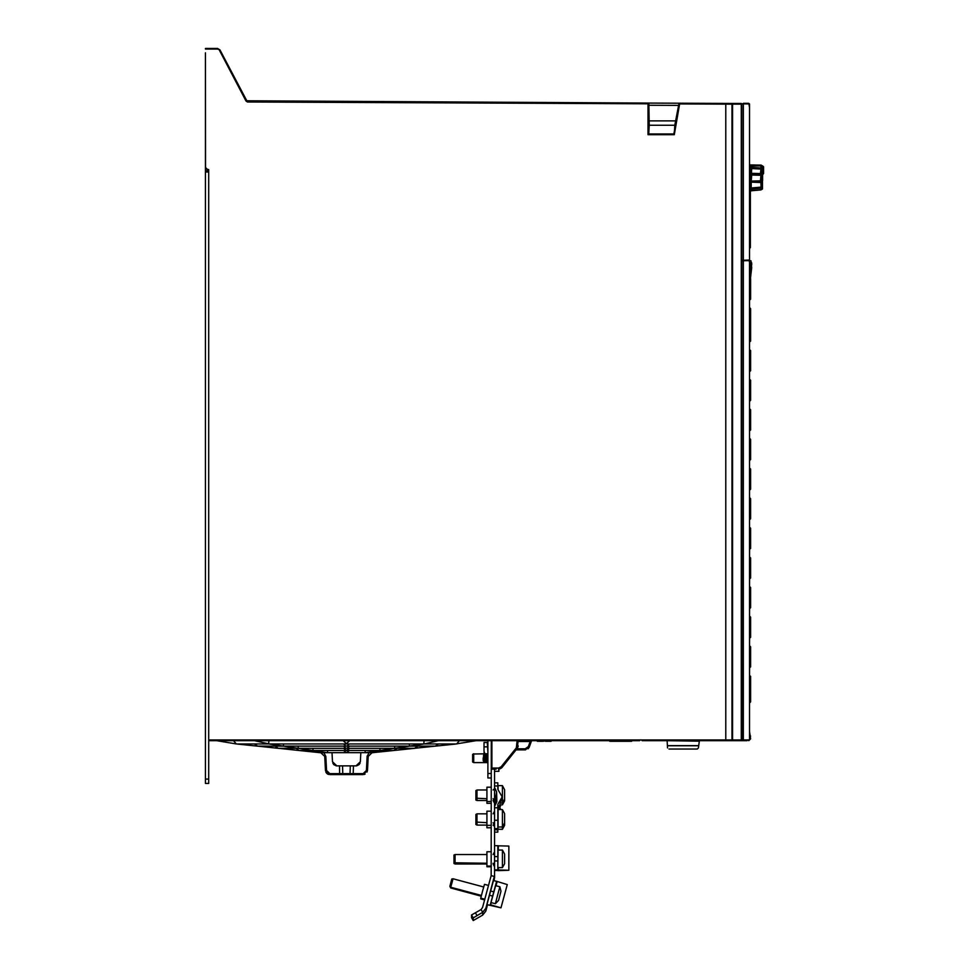 <?xml version="1.0" encoding="UTF-8"?>
<svg xmlns="http://www.w3.org/2000/svg" width="969" height="969" viewBox="0 0 969 969"><rect width="100%" height="100%" fill="white"/><g stroke="black" fill="none" stroke-linecap="round" stroke-linejoin="round"><path stroke-width="1.45" d="M749.473 164.9L750.406 167.395L750.406 247.628L749.473 248.561M749.473 303.842L749.473 260.709L751.036 260.758L749.473 260.709L749.473 739.989L749.473 701.919L749.473 702.791L749.473 701.919L749.473 702.791L749.473 701.919L749.473 702.791L749.473 701.919L749.473 702.791L749.473 701.919L750.575 701.919L749.473 702.791L749.473 666.926L749.473 667.798L749.473 666.926L749.473 667.798L749.473 666.926L749.473 667.798L749.473 666.926L749.473 667.798L749.473 666.926L749.473 667.798L749.473 666.926L749.473 667.798L749.473 666.926L749.473 667.798L749.473 666.926L749.473 667.798L749.473 666.926L749.473 667.798L749.473 666.926L749.473 667.798L749.473 666.926L749.473 667.798L749.473 666.926L749.473 667.798L749.473 666.926L750.575 666.926L749.473 667.798L749.473 637.311L749.473 638.183L749.473 637.311L749.473 638.183L749.473 637.311L749.473 638.183L749.473 637.311L749.473 638.183L749.473 637.311L749.473 638.183L749.473 637.311L749.473 638.183L749.473 637.311L749.473 638.183L749.473 637.311L749.473 638.183L749.473 637.311L749.473 638.183L749.473 637.311L749.473 638.183L749.473 637.311L749.473 638.183L749.473 637.311L749.473 638.183L749.473 637.311L750.575 637.299L749.473 638.183L749.473 607.684L749.473 608.568L749.473 607.684L749.473 608.568L749.473 607.684L749.473 608.568L749.473 607.684L749.473 608.568L749.473 607.684L749.473 608.568L749.473 607.684L749.473 608.568L749.473 607.684L749.473 608.568L749.473 607.684L749.473 608.568L749.473 607.684L749.473 608.568L749.473 607.684L749.473 608.568L749.473 607.684L749.473 608.568L749.473 607.684L749.473 608.568L749.473 607.684L750.575 607.684L749.473 608.568L749.473 578.069L749.473 578.953L749.473 578.069L749.473 578.953L749.473 578.069L749.473 578.953L749.473 578.069L749.473 578.953L749.473 578.069L749.473 578.953L749.473 578.069L749.473 578.953L749.473 578.069L749.473 578.953L749.473 578.069L749.473 578.953L749.473 578.069L749.473 578.953L749.473 578.069L749.473 578.953L749.473 578.069L749.473 578.953L749.473 578.069L749.473 578.953L749.473 578.069L750.575 578.069L749.473 578.953L749.473 548.454L749.473 549.326L749.473 548.454L749.473 549.326L749.473 548.454L749.473 549.326L749.473 548.454L749.473 549.326L749.473 548.454L749.473 549.326L749.473 548.454L749.473 549.326L749.473 548.454L749.473 549.326L749.473 548.454L749.473 549.326L749.473 548.454L749.473 549.326L749.473 548.454L749.473 549.326L749.473 548.454L749.473 549.326L749.473 548.454L749.473 549.326L749.473 548.454L750.575 548.454L749.473 549.326L749.473 518.839L749.473 519.711L749.473 518.839L749.473 519.711L749.473 518.839L749.473 519.711L749.473 518.839L749.473 519.711L749.473 518.839L749.473 519.711L749.473 518.839L749.473 519.711L749.473 518.839L749.473 519.711L749.473 518.839L749.473 519.711L749.473 518.839L749.473 519.711L749.473 518.839L749.473 519.711L749.473 518.839L749.473 519.711L749.473 518.839L749.473 519.711L749.473 518.839L750.575 518.827L749.473 519.711L749.473 489.212L749.473 490.096L749.473 489.212L749.473 490.096L749.473 489.212L749.473 490.096L749.473 489.212L749.473 490.096L749.473 489.212L749.473 490.096L749.473 489.212L749.473 490.096L749.473 489.212L749.473 490.096L749.473 489.212L749.473 490.096L749.473 489.212L749.473 490.096L749.473 489.212L749.473 490.096L749.473 489.212L749.473 490.096L749.473 489.212L749.473 490.096L749.473 489.212L749.473 490.096L749.473 489.212L749.473 490.096L749.473 489.212L749.473 490.096L749.473 489.212L749.473 490.096L749.473 489.212L750.575 489.212L749.473 490.096M494.541 769.168L494.541 874.995L494.347 876.412L491.174 875.564L491.247 740.655M491.247 777.937L487.952 777.937L487.952 773.553L491.247 773.553M487.952 753.809L473.696 754.015M473.696 753.809L472.593 754.354L472.593 762.034L472.593 754.354L473.696 753.809L473.696 762.579L487.952 762.579M494.541 771.36L495.74 771.36L494.541 771.36M498.744 769.156L498.926 771.312L495.026 771.312M205.38 57.232L205.38 783.424L208.662 783.424L208.662 739.989L208.662 740.643L491.901 740.643L491.901 769.168L496.164 769.168M278.309 748.322L298.113 748.322L312.842 750.515L393.959 750.503L372.774 752.707L320.121 752.707L317.469 751.205M313.06 748.322L312.842 750.515L299.082 750.515M343.474 746.13L346.103 748.322L298.113 748.322L298.307 746.13M343.474 743.938L346.103 746.13L257.597 746.13L254.605 744.119M349.688 740.643L346.103 743.938L269.128 743.938L254.532 740.643M343.196 740.643L346.793 743.938L423.768 743.938L424.01 740.643M438.363 740.643L424.252 743.938L456.593 743.901L459.391 740.643M349.421 746.13L346.793 748.322L414.453 748.322L394.783 748.322L409.524 746.13L435.42 746.13M424.252 743.913L409.027 746.13L346.793 746.13L349.421 743.938M236.751 743.938L268.631 743.938L268.885 740.643M339.792 765.873L342.566 765.873L342.796 773.613L339.647 773.613L339.647 774.643L349.312 774.643L339.647 774.643L343.571 774.643L342.796 773.613L350.1 773.613L350.318 765.873L342.566 765.873L353.419 765.873L353.249 773.613L350.1 773.613L349.312 774.643L353.249 774.643L353.249 773.613L363.072 773.613L366.355 770.488L367.094 756.45L369.068 752.707L370.061 752.707M217.601 49.104L205.38 49.104L205.38 48.45L217.601 48.45L219.939 49.867L217.601 49.104L217.601 48.45L219.939 49.867L247.495 101.999L245.956 101.055L246.538 100.752L647.995 103.089L648.649 103.756L648.649 134.037L673.782 134.037L679.766 103.235L674.339 134.691L674.763 125.243L649.206 125.243L648.891 103.756L247.495 101.999M647.995 103.756L647.995 103.089L648.891 103.756M699.424 740.643L741.212 740.643L725.781 740.643L725.781 739.989L732.564 739.989L732.564 104.119L732.104 103.453L648.261 103.089M560.494 740.643L639.661 740.643M501.457 768.078L498.575 769.168L502.003 767.521L498.575 769.168L498.575 768.078L501.143 766.842L516.368 747.802L517.131 740.643L526.349 740.643L526.349 741.297L518.221 741.297M530.164 741.491L530.164 740.643L532.235 740.643L530.176 741.491L531.412 741.224L529.365 746.942L525.234 749.861L516.126 749.861L525.234 749.861L516.126 749.861L525.234 749.861L516.126 749.861L525.234 749.861L516.126 749.861L525.234 749.861L516.126 749.861L525.234 749.861L516.126 749.861L525.234 749.861L516.126 749.861L525.234 749.861L529.304 747.099L528.335 746.614L530.164 741.491L518.221 741.491M631.655 740.643L631.655 741.297L609.719 741.297L609.719 740.643M749.473 107.511L748.819 103.295L743.332 103.295L749.473 103.962L695.524 103.295M760.447 181.53L760.931 175.28L762.167 174.65L761.174 173.584L761.162 169.09M750.902 164.936L750.793 191.244L751.665 165.408L750.793 164.912L761.162 165.081L763.439 166.535L761.162 165.529L751.653 165.893L751.132 165.13M763.197 173.451L763.62 166.886L763.62 173.451L762.773 174.674L762.639 167.601L762.639 180.476M762.639 176.976L762.639 167.625M762.639 174.929L762.639 174.263M749.473 307.767L749.473 304.484L749.473 308.651L749.473 307.767L750.575 308.651L749.703 308.651L749.473 342.009L749.473 341.124L749.473 341.996L749.473 341.124L749.473 341.996L749.473 341.124L749.473 341.996L749.473 341.124L749.473 341.996L749.473 341.124L750.575 341.124L749.473 341.996L749.473 371.624L749.473 370.739L749.473 371.624L749.473 370.739L749.473 371.624L749.473 370.739L749.473 371.624L749.473 370.739L749.473 371.624L749.473 370.739L749.473 371.624L749.473 370.739L749.473 371.624L749.473 370.739L749.473 371.624L749.473 370.739L749.473 371.624L749.473 370.739L749.473 371.624L749.473 370.739L749.473 371.624L749.473 370.739L749.473 371.624L749.473 370.739L749.473 371.624L749.473 370.739L749.473 371.624L749.473 370.739L749.473 371.624L749.473 370.739L749.473 371.624L749.473 370.739L750.575 370.739L749.473 371.624M742.932 740.643L743.332 739.989L749.473 739.989L743.332 740.643L747.038 740.643M483.483 761.186L483.495 755.19L483.81 761.477M483.131 757.867L483.192 760.689M483.131 760.822L483.131 759.902M487.298 742.484L484.003 742.484L487.298 742.484L487.952 752.21M484.003 742.484L484.003 751.205L484.863 753.809M497.824 804.415L497.824 832.117L494.541 832.117M494.541 782.855L497.824 782.855L497.824 789.408L502.221 796.93L497.824 804.44M497.824 870.683L508.798 870.235L494.541 869.835M497.824 845.731L494.541 845.731L497.824 845.731L497.824 869.835M491.247 787.24L486.862 787.24L486.862 803.301L491.247 803.301M486.862 789.989L476.99 789.989L476.99 800.551L486.862 800.551M476.99 789.989L475.888 790.534L475.888 800.006L476.99 800.551M491.247 811.138L486.862 811.138L486.862 827.805L491.247 827.805M486.862 813.875L476.99 813.875L476.99 825.055L486.862 825.055M476.99 813.875L475.888 814.432L475.888 824.51L476.99 825.055M491.247 851.751L486.862 851.751L486.862 866.783L491.247 866.783M486.862 854.488L455.042 854.488L455.042 864.033L486.862 864.033M455.042 854.488L453.952 855.046L453.952 863.488L455.042 864.033M502.439 818.163L502.439 809.551L504.619 813.572L504.619 822.935L502.439 826.957L502.439 818.163M501.336 826.993L502.439 826.993L504.619 822.96L504.619 825.334L502.439 829.367L502.439 826.957L498.042 827.041L498.042 809.49L502.439 809.551M502.439 794.265L502.439 785.653L504.619 789.674L504.619 800.83L502.439 804.864L502.439 803.095L504.619 799.062L502.439 803.059L502.439 794.265M498.042 789.59L498.042 785.593L502.439 785.653M502.439 803.059L501.336 803.059L502.439 803.095M502.439 829.367L497.824 829.222M501.336 804.888L500.028 804.948M498.042 867.655L502.439 867.655L502.439 850.104L498.042 850.104L497.824 867.437M760.992 174.093L761.937 174.626L760.956 174.941L751.35 174.662L751.653 168.582L761.549 169.127M760.956 182.051L762.167 181.494L760.992 181.203L751.229 181.797L761.937 181.542M751.665 182.124L761.162 182.56L761.162 187.041L762.167 187.029L761.162 189.815L761.961 189.282M367.13 756.038L368.184 756.45L367.457 770.5L363.072 774.643L353.249 774.643L363.072 774.643L363.072 773.613M329.823 773.613L329.823 774.643L339.647 774.643L329.823 774.643L325.439 770.488L324.7 756.45L320.763 752.707L324.7 756.45L325.802 756.45L326.529 770.488L329.823 773.613L339.647 773.613L339.477 765.873L336.897 765.873L332.512 761.719L332.04 752.707L323.828 752.707L325.802 756.45M516.974 748.795L525.234 748.795L525.561 749.849M740.764 740.643L741.224 739.989L741.866 739.989L741.212 740.643M760.447 174.081L760.931 168.933L761.937 169.042L751.665 168.17L750.951 164.96M751.229 167.286L760.931 167.964L760.931 166.28M751.229 181.736L751.665 174.795L761.186 175.292M760.956 187.126L751.229 187.998L751.229 182.85M761.065 187.187L760.919 182.039M751.29 190.518L751.665 187.962L761.937 187.114M751.229 190.748L760.931 189.9L760.919 187.623M762.446 188.919L762.446 167.262L763.075 167.625L761.149 166.353L760.956 168.485L761.937 169.018L760.956 169.018M761.876 182.099L761.162 175.292M751.036 260.758L751.665 267.601L750.454 278.164L750.575 298.779L749.715 298.779L750.575 299.215L749.473 300.099M749.473 739.468L749.691 735.156L750.575 736.04L749.473 736.04M749.703 371.611L749.473 349.676L750.575 350.56L749.473 350.56L749.473 342.009M749.473 379.303L749.473 380.175L749.473 379.303L749.473 380.175L749.473 379.303L749.473 380.175L749.473 379.303L749.473 380.175L749.473 379.303L749.473 380.175L749.473 379.303L749.473 380.175L749.473 379.303L749.473 380.175L749.473 379.303L749.473 380.175L749.473 379.303L749.473 380.175L749.473 379.303L749.473 380.175L749.473 379.303L749.473 380.175L749.473 379.303L749.473 380.175L749.473 379.303L749.473 380.175L749.473 379.303L749.473 380.175L749.473 379.303L749.473 380.175L749.473 379.303L749.473 380.175L749.473 379.303L750.575 380.175L749.473 380.175L749.473 370.739L749.473 401.239L749.473 400.354L749.473 401.239L749.473 400.354L749.473 401.239L749.473 400.354L749.473 401.239L749.473 400.354L749.473 401.239L749.473 400.354L749.473 401.239L749.473 400.354L749.473 401.239L749.473 400.354L749.473 401.239L749.473 400.354L749.473 401.239L749.473 400.354L749.473 401.239L749.473 400.354L749.473 401.239L749.473 400.354L749.473 401.239L749.473 400.354L749.473 401.239L749.473 400.354L749.473 401.239L749.473 400.354L749.473 401.239L749.473 400.354L749.473 401.239L749.473 400.354L750.575 400.354L749.473 401.239M749.703 430.854L749.473 408.918L749.473 409.79L749.473 408.918L749.473 409.79L749.473 408.918L749.473 409.79L749.473 408.918L749.473 409.79L749.473 408.918L749.473 409.79L749.473 408.918L749.473 409.79L749.473 408.918L749.473 409.79L749.473 408.918L749.473 409.79L749.473 408.918L749.473 409.79L749.473 408.918L749.473 409.79L749.473 408.918L749.473 409.79L749.473 408.918L749.473 409.79L749.473 408.918L749.473 409.79L749.473 408.918L749.473 409.79L749.473 408.918L749.473 409.79L749.473 408.918L749.473 409.79L749.473 408.918L750.575 409.79L749.473 409.79L749.473 400.354L749.473 430.854L749.473 429.982L749.473 430.854L749.473 429.982L749.473 430.854L749.473 429.982L749.473 430.854L749.473 429.982L749.473 430.854L749.473 429.982L749.473 430.854L749.473 429.982L749.473 430.854L749.473 429.982L749.473 430.854L749.473 429.982L749.473 430.854L749.473 429.982L749.473 430.854L749.473 429.982L749.473 430.854L749.473 429.982L749.473 430.854L749.473 429.982L749.473 430.854L749.473 429.982L749.473 430.854L749.473 429.982L749.473 430.854L749.473 429.982L749.473 430.854L749.473 429.982L750.575 429.982L749.473 430.854M749.703 460.469L749.473 438.533L749.473 439.417L749.473 438.533L749.473 439.417L749.473 438.533L749.473 439.417L749.473 438.533L749.473 439.417L749.473 438.533L749.473 439.417L749.473 438.533L749.473 439.417L749.473 438.533L749.473 439.417L749.473 438.533L749.473 439.417L749.473 438.533L749.473 439.417L749.473 438.533L749.473 439.417L749.473 438.533L749.473 439.417L749.473 438.533L749.473 439.417L749.473 438.533L749.473 439.417L749.473 438.533L749.473 439.417L749.473 438.533L749.473 439.417L749.473 438.533L749.473 439.417L749.473 438.533L750.575 439.417L749.473 439.417L749.473 429.982L749.473 460.469L749.473 459.597L749.473 460.469L749.473 459.597L749.473 460.469L749.473 459.597L749.473 460.469L749.473 459.597L749.473 460.469L749.473 459.597L749.473 460.469L749.473 459.597L749.473 460.469L749.473 459.597L749.473 460.469L749.473 459.597L749.473 460.469L749.473 459.597L749.473 460.469L749.473 459.597L749.473 460.469L749.473 459.597L749.473 460.469L749.473 459.597L749.473 460.469L749.473 459.597L749.473 460.469L749.473 459.597L749.473 460.469L749.473 459.597L749.473 460.469L749.473 459.597L750.575 459.597L749.473 460.469M749.473 468.148L749.473 469.032L749.473 468.148L749.473 469.032L749.473 468.148L749.473 469.032L749.473 468.148L749.473 469.032L749.473 468.148L749.473 469.032L749.473 468.148L749.473 469.032L749.473 468.148L749.473 469.032L749.473 468.148L749.473 469.032L749.473 468.148L749.473 469.032L749.473 468.148L749.473 469.032L749.473 468.148L749.473 469.032L749.473 468.148L749.473 469.032L749.473 468.148L749.473 469.032L749.473 468.148L749.473 469.032L749.473 468.148L749.473 469.032L749.473 468.148L749.473 469.032L749.473 468.148L750.575 469.032L749.473 469.032L749.473 459.597L749.473 498.647L749.473 497.775L749.473 498.647L749.473 497.775L749.473 498.647L749.473 497.775L749.473 498.647L749.473 497.775L749.473 498.647L749.473 497.775L749.473 498.647L749.473 497.775L749.473 498.647L749.473 497.775L749.473 498.647L749.473 497.775L749.473 498.647L749.473 497.775L749.473 498.647L749.473 497.775L749.473 498.647L749.473 497.775L749.473 498.647L749.473 497.775L749.473 498.647L749.473 497.775L749.473 498.647L749.473 497.775L749.473 498.647L749.473 497.775L749.473 498.647L749.473 497.775L749.473 498.647L749.703 497.775L750.575 498.647L749.703 498.647L749.473 519.711L749.473 528.262L749.703 527.39L750.575 528.275L749.473 528.262M749.473 557.89L749.473 557.005L749.473 557.89L749.473 557.005L750.575 557.89L749.473 557.89L749.703 527.39M749.473 587.505L749.473 586.633L749.473 587.505L749.473 586.633L750.575 587.505L749.473 587.505L749.703 557.005M749.473 617.12L749.473 616.248L749.473 617.12L749.473 616.248L750.575 617.12L749.473 617.12L749.703 586.633M749.473 646.747L749.473 645.863L749.473 646.747L749.473 645.863L750.575 646.747L749.473 646.747L749.703 616.248L750.575 617.12L750.575 637.299L749.473 638.183L750.575 637.299M749.473 676.362L749.473 675.478L749.473 676.362L749.473 675.478L750.575 676.362L749.473 676.362L749.703 645.863M497.824 826.823L498.042 829.452M490.98 902.393L495.692 885.642L490.98 902.393M749.473 298.779L749.715 299.651L750.478 299.167M732.104 740.643L732.564 739.989L741.224 739.989L741.224 104.155L741.866 104.155L741.321 103.501L732.104 103.453M751.229 181.215L751.665 182.16M760.907 169.018L751.229 168.146L762.167 169.103L761.149 166.353L762.53 167.153M762.131 189.173L762.639 170.714M490.992 902.333L495.425 885.799M491.15 902.599L495.389 903.738L498.526 900.467L495.389 903.738L497.642 895.199L499.931 886.78L501.009 891.177L498.526 900.467L501.009 891.177L499.931 886.78L495.692 885.642M750.575 299.215L749.933 299.615M749.715 286.279L750.575 286.279L750.575 298.779L750.575 278.6L750.575 298.779L750.575 278.6L749.715 277.728L749.715 278.6L750.575 278.6M393.62 750.515L396.382 748.88M742.896 260.673L749.473 260.588L749.473 262.902L749.243 260.697M749.473 299.663L750.563 298.852M476.106 740.655L487.952 740.655L487.952 773.553M472.593 762.034L473.696 762.579L472.593 762.034M205.38 170.871L208.662 170.871L208.662 169.551L206.639 169.333M366.1 740.643L365.204 740.643M408.373 740.643L366.633 740.643M409.475 740.643L485.723 740.643M226.698 740.643L283.42 740.643M284.523 740.643L326.25 740.643M327.692 740.643L326.783 740.643M360.795 752.707L369.068 752.707L360.843 752.707L360.371 761.719L355.998 765.873L353.419 765.873M359.499 752.707L333.288 752.707M369.904 752.707L369.068 752.707M371.091 752.707L372.132 752.707L368.184 756.45M322.992 752.707L324.349 753.167M373.113 752.695L375.427 751.205L373.113 752.695M317.82 751.702L319.77 752.695L298.937 750.503L296.26 748.322M327.183 752.647L327.788 751.023M394.589 746.13L394.783 748.322L365.301 752.695L365.095 751.048M275.632 746.663L278.212 748.31M278.43 748.322L298.937 750.503M435.481 746.118L414.453 748.322L417.264 746.675M417.494 746.13L414.805 748.298L393.959 750.503L396.636 748.322M343.462 750.515L346.442 752.695L349.421 750.515M379.557 750.515L346.793 750.515L349.652 748.322M343.474 748.322L346.442 750.503L349.421 748.322M394.298 748.322L346.793 748.322L349.652 746.13M283.554 743.938L283.372 746.13L268.643 743.913M298.113 748.298L283.372 746.13M275.39 746.13L278.091 748.298L257.597 746.13M409.524 746.106L409.33 743.938M476.167 740.643L456.145 743.938M435.299 746.13L438.351 743.938M437.758 744.991L436.813 745.755M380.042 750.503L379.824 748.322M631.655 740.655L208.662 740.643L216.729 740.643L236.303 743.901L233.505 740.643M356.531 765.837L359.014 764.674M359.148 764.529L360.068 763.1M366.355 770.488L367.457 770.5L363.072 774.643L367.457 770.488L367.057 772.099M365.131 774.134L364.174 774.51M353.249 774.643L349.312 774.643M350.306 773.613L352.922 773.613M328.673 774.497L327.679 774.086M326.795 773.444L325.814 772.063M325.463 770.73L326.529 770.488M332.815 763.112L333.748 764.541M333.881 764.674L336.34 765.837M205.537 168.182L205.38 52.835M246.72 101.006L219.939 49.867M694.022 103.295L693.307 103.283L694.022 103.295M730.081 103.453L740.764 103.501L741.224 104.155L731.922 104.119L731.268 103.453L731.922 104.119L731.922 739.989L731.268 740.643L731.922 739.989L731.922 104.119L679.766 103.889M682.2 103.235L683.29 103.247L682.2 103.235M247.507 101.345L246.913 101.176M205.38 167.358L207.548 169.551L208.662 169.551L208.662 739.989L725.781 739.989L725.781 103.429M674.339 134.691L647.995 134.691L647.982 103.756M720.294 740.643L722.05 740.643M725.781 740.643L721.396 740.643M532.09 740.655L537.274 740.655M542.955 740.655L543.9 740.655M544.445 740.655L545.341 740.655M551.119 740.655L609.719 740.655M526.349 740.643L532.235 740.643M517.131 740.643L491.901 740.643M547.945 740.643L547.945 741.297L551.07 741.297L551.034 740.643L551.119 741.297L551.119 740.643L545.341 740.643L545.341 741.297L547.412 741.297L547.412 740.643M542.834 740.643L542.834 741.297L542.955 740.643L537.323 740.643L537.323 741.297L537.323 740.643M544.445 740.643L543.9 741.297L544.445 740.643M730.796 740.643L734.55 740.643L730.796 740.643M726.847 740.643L725.527 740.643M725.636 740.643L726.75 740.643L725.636 740.643M642.096 740.643L666.563 740.643M667.29 740.655L668.392 740.655M697.607 740.655L698.697 740.655M668.937 748.976L697.05 748.976M518.233 740.643L517.228 748.48L502.003 767.521L501.143 766.842M517.095 745.779L518.149 746.36M518.185 745.779L517.725 747.705M499.883 768.962L502.003 767.521L499.883 768.962M741.866 260.758L746.627 260.6L743.332 260.661L743.332 739.989L741.866 739.989L741.818 104.155M697.365 748.976L698.467 747.983L699.412 740.655L666.575 740.655L666.49 740.001M698.831 741.212L666.575 740.655M667.169 741.212L667.532 747.983M667.338 745.73L698.661 745.73M698.431 745.694L667.556 745.694M679.766 103.235L678.869 103.768L674.763 125.243M679.112 103.816L677.719 111.726M541.732 740.643L541.732 741.297L537.323 741.297M539.781 740.643L539.781 741.297M539.285 740.643L539.285 741.297M542.834 741.297L541.732 741.297M673.746 134.013L648.697 134.013L649.206 125.243M647.995 134.691L648.697 134.013M648.83 105.294L678.651 105.415M675.926 120.846L648.83 120.846M675.526 120.883L649.206 120.883M749.473 103.962L749.473 260.007L741.866 260.31M747.281 260.54L749.473 260.007M743.332 260.164L743.332 103.962L741.842 103.962M749.473 105.476L749.473 107.256L749.473 105.476M751.653 181.094L760.326 180.876M751.653 181.578L759.817 181.167L751.653 181.215M754.609 164.972L750.818 164.924M751.653 165.893L761.404 166.002M751.229 173.281L761.174 173.584M762.167 174.65L761.186 173.608M751.229 175.014L760.447 175.268M751.229 181.118L761.186 180.852M760.956 187.647L762.167 187.029L761.21 187.126M751.653 188.483L760.931 188.168L751.229 188.858M761.9 187.174L761.174 187.562M760.447 182.596L761.174 182.547M761.9 181.639L761.174 181.99M753.676 167.722L761.162 168.037M762.167 189.149L760.931 189.9L751.653 190.312L761.174 189.803M761.149 180.973L751.229 181.809M763.62 173.451L763.063 173.766M748.819 740.643L750.575 738.887L748.819 740.643L750.575 738.887L748.819 740.643L750.575 738.887L749.473 731.498M750.563 277.328L749.945 277.049L751.023 262.95L749.473 262.902L749.885 277.74M749.473 308.651L749.473 341.124M749.473 702.791L749.473 706.462M743.332 740.643L728.361 740.643M746.627 260.6L749.473 260.709M751.617 268.667L751.665 267.868M751.665 262.805L751.665 264.864M750.575 279.036L750.575 298.779M750.575 308.651L749.703 307.779L750.575 308.651L750.575 341.124M749.473 349.676L750.575 350.56L750.575 370.739M750.575 380.175L750.575 400.354M749.703 408.918L750.575 409.79L750.575 429.982M749.703 438.533L750.575 439.417L750.575 459.597M750.575 469.032L750.575 489.212M750.575 498.647L750.575 518.827M750.575 528.275L750.575 548.454M750.575 557.89L750.575 578.069L749.473 578.953M750.575 587.505L750.575 607.684L749.473 608.568M750.575 646.747L750.575 666.926M750.575 676.362L750.575 701.919L749.703 702.791L749.703 675.49M749.473 714.734L749.473 717.944M749.473 714.831L749.473 718.041M749.473 716.43L749.473 717.036M749.473 718.756L749.473 715.703M749.534 717.23L749.534 718.962L749.534 717.23M749.473 716.963L749.473 719.434M749.473 718.538L749.473 719.991M749.473 717.121L749.473 718.404M749.473 717.823L749.473 716.212M749.473 719.482L749.473 718.865M749.473 718.586L749.473 716.297M749.473 718.077L749.473 716.624M749.473 718.199L749.473 719.688M491.901 760.399L491.828 755.057M491.247 757.576L491.901 760.883M487.625 760.701L487.443 755.057M486.971 761.464L486.402 754.899L487.165 761.489L487.601 760.738L487.952 761.343M487.952 755.311L487.952 757.576M487.952 761.077L487.516 754.924M486.402 754.899L485.953 755.65M485.493 754.924L486.511 760.738L485.287 754.912L485.869 761.464M485.433 760.701L484.888 755.687L484.972 761.489L485.408 760.738L485.832 761.477M483.882 761.489L483.507 755.202M484.403 754.924L483.761 755.65M484.779 761.464L484.221 754.924M490.362 904.646L497.787 907.032L487.189 904.646L500.961 907.88L507.211 884.576L496.612 881.366L490.362 904.646L491.477 902.684M487.189 903.798L493.439 880.518L496.612 881.366L493.439 880.518M494.541 877.793L494.541 874.995L494.347 879.21L494.347 876.412L485.796 908.328L482.732 912.326L473.235 917.861L473.235 920.55L482.732 915.124L482.732 912.326L481.084 909.479L482.623 907.481L491.174 875.564M494.347 879.21L493.96 880.651M487.516 904.731L485.796 911.126L482.732 915.124M487.189 904.646L490.423 905.3M481.084 909.479L471.588 915.015L471.588 917.704L473.235 920.55L471.588 917.704M494.541 792.727L494.541 790.316M484.003 752.198L484.306 753.809M494.541 806.462L496.915 801.678L496.576 791.77L494.541 787.446M494.541 795.283L496.734 799.752L496.213 802.38M495.898 802.526L495.002 804.234L494.723 803.313L495.111 803.967M495.643 802.938L494.723 801.581L495.486 803.204M496.164 802.053L494.723 799.849L496.043 802.296M496.516 801.193L494.723 798.129L496.431 801.424M496.697 800.321L494.723 796.397L496.661 800.564M496.576 791.77L495.898 796.978M494.541 869.992L505.503 870.235L494.541 870.477M508.798 870.235L508.798 846.107L497.824 845.852M488.521 885.436L484.452 884.346L482.61 891.141L480.769 898.118L484.839 899.208M483.725 886.986L453.02 878.762L451.881 882.941L450.742 887.229L481.46 895.465M453.02 878.762L451.82 879.004L450.827 882.662L449.834 886.417L450.742 887.229M480.951 898.166L480.769 898.881L484.645 899.922M450.936 887.277L450.742 888.004L481.266 896.18M449.991 886.562L450.742 888.004M500.961 907.88L490.871 904.949M501.336 829.367L502.439 829.391L504.619 825.37M502.439 804.888L504.619 800.866M502.439 850.104L504.619 854.077L504.619 863.694L502.439 867.655M504.619 858.885L504.619 857.105M504.619 855.397L504.619 854.198M749.715 298.779L749.473 278.6M208.662 171.973L205.38 171.973M205.38 779.04L208.662 779.04M205.38 49.104L217.298 49.104M245.956 101.055L219.357 50.17M491.901 768.078L498.575 768.078M518.185 745.803L517.228 748.48L516.368 747.802M525.234 748.795L528.335 746.614M699.412 740.655L699.509 740.001M731.268 740.643L731.922 739.989M761.162 165.529L749.473 164.875M760.423 168.473L760.931 167.964M760.956 174.081L751.665 173.984L751.665 174.795M751.023 267.601L751.593 268.934L750.951 268.861M749.691 738.887L750.575 738.887M749.703 401.239L749.703 379.303M749.703 490.096L749.703 468.16M750.575 607.684L749.703 608.568M749.703 702.791L750.575 701.919M489.454 895.211L492.64 896.059M485.796 908.328L485.796 911.126M475.391 912.762L477.027 915.62M473.235 917.861L471.588 915.015M491.901 744.471L491.247 744.471M491.247 741.212L491.901 741.212L491.247 741.212M487.298 746.82L484.003 746.82M497.824 828.652L494.541 828.652M497.824 820.271L494.541 820.271M494.541 807.819L497.824 807.819M497.824 785.98L494.541 785.98M495.413 801.387L495.413 802.647M495.413 799.667L495.413 800.915M495.413 797.935L495.413 799.195M495.413 796.457L495.413 797.463M500.682 809.49L500.125 808.291M499.834 804.827L497.824 807.056M497.824 809.539L500.016 804.536L499.883 809.49M499.919 807.032L500.84 804.948M498.345 870.005L498.345 867.655M498.345 850.104L498.345 845.864M494.541 860.956L497.824 860.956M497.824 856.56L494.541 856.56M496.019 885.739L497.121 881.633M496.612 881.487L495.486 885.69M490.992 902.454L490.362 904.804M493.778 891.819L490.593 890.971M750.406 188.676L749.473 189.609M750.406 247.483L749.473 248.415M750.406 226.201L749.473 225.268M312.842 750.515L327.11 752.634M456.593 743.901L435.65 746.106M236.303 743.901L257.245 746.106M343.583 774.643L339.647 774.643M329.823 774.643L325.439 770.5M528.044 748.831L529.207 747.329M727.731 740.643L726.241 740.643M751.229 168.17L751.229 167.54M751.229 174.287L751.229 174.917M751.229 182.753L751.229 181.942M763.439 166.523L761.162 165.081M487.71 754.899L487.056 755.65M486.486 760.701L486.935 761.477M484.863 755.65L485.287 754.912M484.294 760.701L484.73 761.477M491.901 754.899L491.44 755.65M497.824 829.779L494.541 829.779M500.791 809.49L500.028 808.11M502.221 796.93L499.762 804.924M501.034 804.948L500.028 806.886M493.064 864.033L494.541 866.783M486.862 801.508L491.247 801.508M486.862 798.759L475.888 798.214M486.862 825.394L491.247 825.394M486.862 822.657L475.888 822.112M486.862 866.007L491.247 866.007M486.862 863.27L453.952 862.725M493.064 798.759L494.541 801.508M493.064 789.989L493.875 789.214M493.064 822.657L494.541 825.394M493.064 813.875L494.541 811.138M493.064 800.551L494.541 803.301M493.064 825.055L493.875 825.83M493.064 863.27L494.541 866.007M493.064 854.488L494.541 851.751"/></g></svg>
